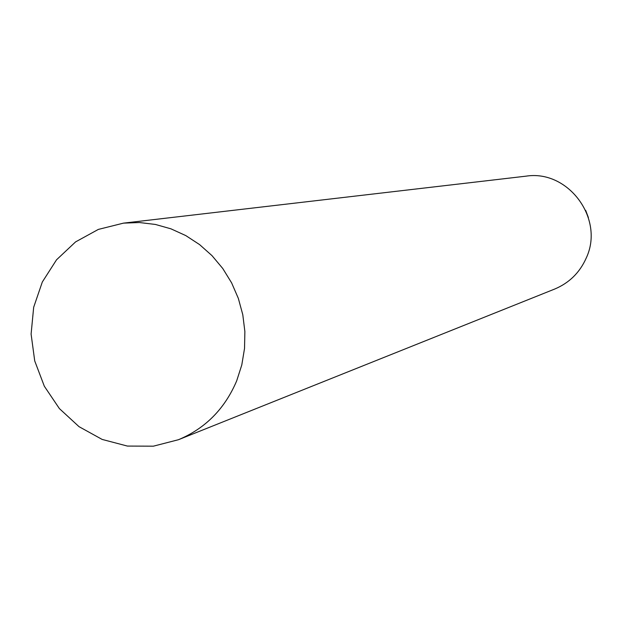 <?xml version="1.0" encoding="UTF-8"?>
<svg xmlns="http://www.w3.org/2000/svg" width="622" height="622" viewBox="0 0 622 622"><rect width="100%" height="100%" fill="white"/><g stroke="black" fill="none" stroke-linecap="round" stroke-linejoin="round"><path stroke-width="0.93" d="M236.694 380.835L241.787 364.974L244.532 348.421L244.874 331.542L242.79 314.732L238.335 298.373L231.602 282.839L222.754 268.486L212.001 255.642L199.584 244.594L185.791 235.59L170.933 228.826L155.368 224.441L139.437 222.536L123.49 223.135L98.338 229.417L75.581 241.896L56.548 259.786L42.312 282.015L33.674 307.268L31.1 334.084L34.723 360.923L44.333 386.239L59.385 408.584L79.025 426.669L102.132 439.42L127.393 446.067L153.346 446.184L178.46 439.715C205.4 428.426 224.814 408.802 236.694 380.835M178.46 439.715L554.645 289.067C569.247 282.948 579.797 272.568 586.289 257.92C604.739 218.719 568.213 169.456 525.994 176.166L123.49 223.135M588.389 217.568L585.683 210.376"/></g></svg>
